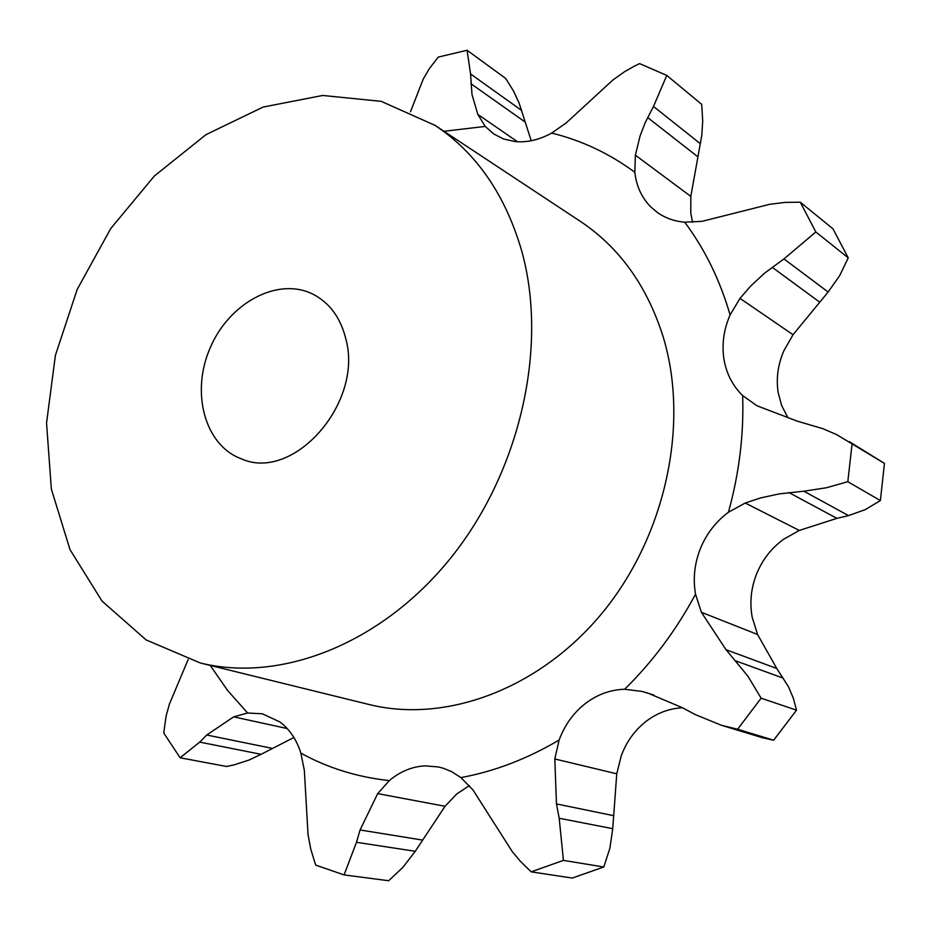 <?xml version="1.0" encoding="UTF-8"?>
<svg xmlns="http://www.w3.org/2000/svg" width="931" height="931" viewBox="0 0 931 931"><rect width="100%" height="100%" fill="white"/><g stroke="black" fill="none" stroke-linecap="round" stroke-linejoin="round"><path stroke-width="1.4" d="M410.466 111.767L423.279 79.007L429.366 68.603L438.257 57.094L467.059 50.262L470.586 73.991L472.005 94.555L477.801 114.397L485.237 126.418L493.686 133.936L503.659 139.01L514.89 141.547C527.062 142.711 539.328 139.883 551.676 133.075L566.176 122.95L613.029 79.88L624.654 71.652L634.511 66.066L639.585 63.611L666.782 75.411L653.492 106.46L645.253 122.566L640.156 135.705L635.373 155.163L634.826 172.27C636.362 186.014 641.61 197.488 650.56 206.717L657.367 212.501C665.316 218.075 674.416 221.299 684.681 222.183L701.974 221.357L769.704 204.296L785.019 202.399L800.299 202.213L832.942 228.793L848.234 257.852L839.634 275.739L828.125 292.02L783.972 258.923L764.63 273.109L750.549 286.189L740.005 298.374L730.079 314.946C723.818 329.388 721.746 343.958 723.876 358.656C726.238 373.308 732.488 385.609 742.635 395.559L756.95 405.776L797.367 421.173L822.876 428.679L836.515 434.544L884.45 463.394L880.389 500.564L865.26 509.629L848.537 515.611L803.849 491.207L779.375 493.861L760.441 497.969L745.231 503.019L728.414 512.259C715.788 521.697 706.443 533.835 700.356 548.685C694.479 563.616 692.873 578.779 695.538 594.187L701.38 612.295L757.59 634.488L776.78 668.505L788.534 686.869L793.352 698.273L796.517 710.178L773.673 740.215L762.733 737.817L721.467 725.296L695.376 714.636L682.423 707.723L647.836 693.083L642.227 691.454L624.643 689.266C610.282 689.708 597.12 694.526 585.157 703.696C573.321 713.053 564.652 725.156 559.135 740.017L554.795 758.963L556.47 803.918L559.194 818.244L563.418 860.384L603.8 866.994L609.886 848.246L612.738 828.695L559.194 818.244M563.418 860.384L531.159 871.847L520.196 861.082L512.236 851.562L472.971 789.942L460.892 777.594L451.733 771.706L443.517 768.308L438.408 766.958L425.06 765.864C412.026 766.597 400.109 771.508 389.321 780.597L377.683 793.619L360.076 829.975L356.48 842.299L344.074 874.907L388.669 880.738L403.042 867.192L415.261 851.295L356.48 842.299M344.074 874.907L315.818 865.155L314.829 862.478L310.675 848.769L308.045 834.572L304.344 770.449L300.876 753.132C296.652 739.738 289.669 729.357 279.952 721.967L262.333 713.798L247.599 713.006L233.669 716.847L206.752 735.013L199.711 742.112L180.114 757.787L226.605 766.492L234.193 764.851L249.101 760.022L261.076 754.308L199.711 742.112M434.975 125.336L580.176 221.252C619.615 247.483 647.382 286.317 663.454 337.778C689.464 424.583 665.572 535.767 602.683 612.423C539.736 689.126 445.891 723.55 369.246 704.558L200.328 662.988C281.034 683.051 382.129 643.693 451.279 557.308C520.382 471.005 548.208 346.739 521.86 251.451C505.521 194.998 476.567 152.952 434.975 125.336L381.221 101.351L322.661 95.462L263.112 107.065L206.007 134.634L154.36 176.006L110.731 228.561L77.203 289.39L55.406 355.328L46.55 423.046L51.345 489.008L69.988 549.581L102.003 601.077L146.155 639.946L200.328 662.988M666.782 75.411L701.706 104.365L702.707 121.123L701.799 135.274L690.825 196.394L690.779 213.083L692.536 222.334M828.125 292.02L793.037 334.729L783.89 350.743C777.92 364.51 776.012 378.428 778.165 392.51L781.679 405.59L787.754 417.46M848.537 515.611L836.899 518.358L799.287 530.437L783.471 539.34C771.345 548.254 762.384 559.787 756.6 573.927C751.014 588.148 749.548 602.613 752.213 617.323L757.59 634.488M682.458 707.746C669.238 708.468 657.146 712.983 646.195 721.281C634.802 730.16 626.482 741.681 621.245 755.832L616.753 773.801L554.795 758.963M469.433 785.648L456.737 793.957L445.065 806.281L377.683 793.619M800.299 202.213L815.824 231.982L783.972 258.923M188.143 659.567L169.407 704.104L166.114 716.009L164.042 730.719L163.891 733.209L180.114 757.787M287.167 728.519L233.669 716.847M803.849 491.207L826.321 487.774L847.815 481.711L852.121 443.377L849.433 441.69M721.467 725.296L737.608 729.241L761.127 698.192L747.919 676.22L726.029 649.698L701.38 612.295M531.217 140.744L519.102 103.05L513.621 91.261L506.895 80.322L505.417 78.239L467.059 50.262M293.905 737.503L261.076 754.308M445.065 806.281L415.261 851.295M616.753 773.801L612.738 828.695M531.159 871.847L572.251 878.049L603.8 866.994M815.824 231.982L848.234 257.852M271.666 748.245L206.752 735.013M422.267 840.03L360.076 829.975M852.121 443.377L884.45 463.394M847.815 481.711L880.389 500.564M776.78 668.505L726.029 649.698M613.25 815.603L556.47 803.918M761.127 698.192L796.517 710.178M737.608 729.241L773.673 740.215M783.437 678.233L735.839 660.894M345.785 338.698C340.49 317.634 329.574 302.808 313.049 294.231C278.09 276.565 229.573 302.563 210.371 347.414C190.541 391.998 204.483 445.204 241.234 458.785C293.218 482.491 363.8 402.914 345.785 338.698M485.237 126.418L443.982 131.283M634.826 172.27C609.281 153.452 581.561 140.395 551.676 133.075M730.079 314.946L728.007 307.998C717.836 275.751 703.394 247.146 684.681 222.183M728.414 512.259C739.237 473.169 743.974 434.265 742.635 395.559M624.643 689.266C652.631 661.755 676.255 630.054 695.538 594.187M460.892 777.594C494.419 771.45 527.167 758.916 559.135 740.017M300.876 753.132C327.898 768.005 357.388 777.164 389.321 780.597M210.231 665.421L227.583 690.418L247.599 713.006M517.508 141.745L477.801 114.397M690.825 196.394L635.373 155.163M793.037 334.729L740.005 298.374M799.287 530.437L745.231 503.019M654.062 695.143L642.227 691.454M521.709 110.498L470.586 73.991M525.131 122.042L470.818 83.639M700.438 143.77L653.492 106.46M697.691 156.676L647.65 117.55M819.42 301.958L772.171 267.267M836.899 518.358L789.011 492.615"/></g></svg>
